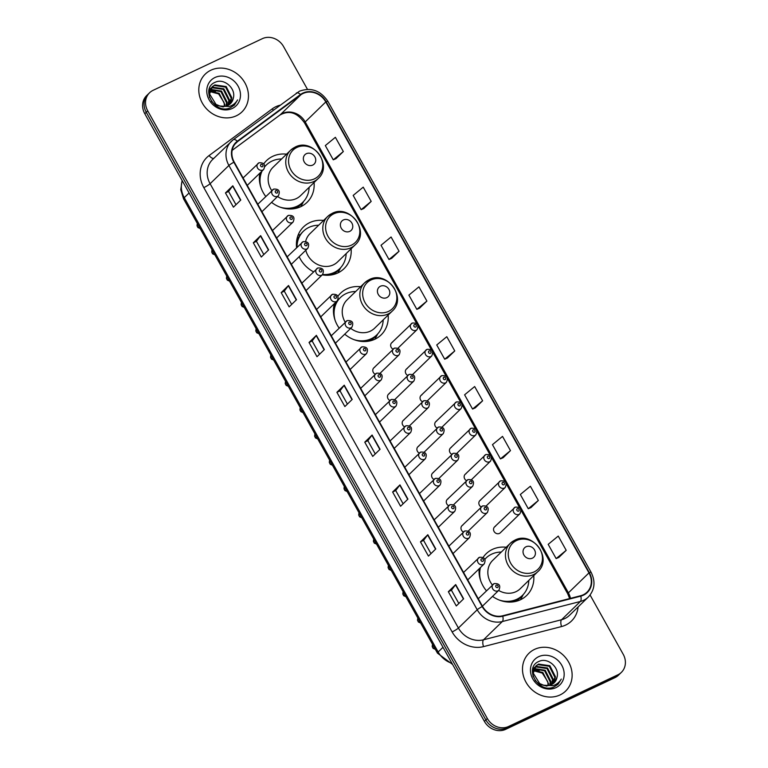 <?xml version="1.0" encoding="UTF-8"?>
<svg xmlns="http://www.w3.org/2000/svg" width="768" height="768" viewBox="0 0 768 768"><rect width="100%" height="100%" fill="white"/><g stroke="black" fill="none" stroke-linecap="round" stroke-linejoin="round"><path stroke-width="1.15" d="M506.237 547.248A29.088 25.728 45.8 0 0 492.384 549.418A29.088 25.728 45.8 0 0 486.192 553.709A29.088 25.728 45.8 0 0 483.11 557.395M479.146 568.8A29.088 25.728 45.8 0 0 486.451 590.803M492.518 596.39A29.088 25.728 45.8 0 0 520.512 599.741A29.088 25.728 45.8 0 0 526.714 595.45A29.088 25.728 45.8 0 0 533.76 575.597M360.634 286.714A29.088 25.728 45.8 0 0 346.781 288.883A29.088 25.728 45.8 0 0 340.579 293.174A29.088 25.728 45.8 0 0 337.93 296.246M334.397 303.629A29.088 25.728 45.8 0 0 339.158 328.099M344.736 334.166A29.088 25.728 45.8 0 0 374.909 339.206A29.088 25.728 45.8 0 0 381.11 334.915A29.088 25.728 45.8 0 0 388.157 315.062M323.587 220.445A29.088 25.728 45.8 0 0 309.744 222.614A29.088 25.728 45.8 0 0 303.542 226.906A29.088 25.728 45.8 0 0 296.592 247.718M299.155 256.704A29.088 25.728 45.8 0 0 313.536 271.834M322.253 274.848A29.088 25.728 45.8 0 0 337.872 272.928A29.088 25.728 45.8 0 0 344.064 268.646A29.088 25.728 45.8 0 0 351.12 248.794M286.55 154.166A29.088 25.728 45.8 0 0 272.707 156.336A29.088 25.728 45.8 0 0 266.506 160.627A29.088 25.728 45.8 0 0 263.789 163.795M259.824 173.174A29.088 25.728 45.8 0 0 265.776 196.493M271.555 202.349A29.088 25.728 45.8 0 0 300.826 206.659A29.088 25.728 45.8 0 0 307.027 202.368A29.088 25.728 45.8 0 0 314.083 182.525M374.659 367.286A4.118 3.638 45.8 0 0 373.786 367.901A4.118 3.638 45.8 0 0 375.197 374.256M389.357 393.59A4.118 3.638 45.8 0 0 388.483 394.195A4.118 3.638 45.8 0 0 389.894 400.55M404.054 419.885A4.118 3.638 45.8 0 0 403.181 420.499A4.118 3.638 45.8 0 0 404.592 426.854M418.752 446.189A4.118 3.638 45.8 0 0 417.878 446.794A4.118 3.638 45.8 0 0 419.29 453.149M433.459 472.493A4.118 3.638 45.8 0 0 432.576 473.098A4.118 3.638 45.8 0 0 433.987 479.453M448.157 498.787A4.118 3.638 45.8 0 0 447.274 499.392A4.118 3.638 45.8 0 0 448.685 505.757M462.854 525.091A4.118 3.638 45.8 0 0 461.971 525.696A4.118 3.638 45.8 0 0 463.382 532.051M392.525 342.211A4.118 3.638 45.8 0 0 391.651 342.826A4.118 3.638 45.8 0 0 393.062 349.181M407.232 368.515A4.118 3.638 45.8 0 0 406.349 369.12A4.118 3.638 45.8 0 0 407.76 375.475M421.93 394.819A4.118 3.638 45.8 0 0 421.046 395.424A4.118 3.638 45.8 0 0 422.458 401.779M436.627 421.114A4.118 3.638 45.8 0 0 435.744 421.718A4.118 3.638 45.8 0 0 437.155 428.083M451.325 447.418A4.118 3.638 45.8 0 0 450.442 448.022A4.118 3.638 45.8 0 0 451.853 454.378M466.022 473.712A4.118 3.638 45.8 0 0 465.149 474.326A4.118 3.638 45.8 0 0 466.56 480.682M480.72 500.016A4.118 3.638 45.8 0 0 479.846 500.621A4.118 3.638 45.8 0 0 481.258 506.976M495.418 526.32A4.118 3.638 45.8 0 0 494.544 526.925A4.118 3.638 45.8 0 0 494.41 531.955A4.118 3.638 45.8 0 0 499.402 533.434A4.118 3.638 45.8 0 0 500.275 532.829L519.926 513.754A4.118 3.638 -134.2 0 1 519.053 514.358A4.118 3.638 -134.2 0 1 514.061 512.87A4.118 3.638 -134.2 0 1 514.195 507.84A4.118 3.638 -134.2 0 1 515.069 507.235M300.442 234.528A29.088 25.728 45.8 0 0 298.07 235.229M307.459 89.318L283.594 46.627A16.464 14.563 45.8 0 0 262.31 38.678L153.101 90.326A16.464 14.563 45.8 0 0 149.587 92.755L146.65 95.606A16.464 14.563 45.8 0 0 144.797 113.722L484.406 721.373A16.464 14.563 45.8 0 0 505.69 729.322L614.899 677.674A16.464 14.563 45.8 0 0 618.413 675.245L619.882 673.814A16.464 14.563 45.8 0 1 616.368 676.243A16.464 14.563 45.8 0 0 619.882 673.814L621.35 672.394A16.464 14.563 45.8 0 0 623.203 654.278L590.093 595.037M148.118 94.186A16.464 14.563 45.8 0 0 146.266 112.291L485.875 719.952A16.464 14.563 45.8 0 0 507.158 727.891L616.368 676.243L507.158 727.891A16.464 14.563 45.8 0 1 485.875 719.952L146.266 112.291A16.464 14.563 45.8 0 1 148.118 94.186M210.893 70.205A26.342 23.309 45.8 0 0 205.277 74.083A26.342 23.309 45.8 0 0 204.403 106.282A26.342 23.309 45.8 0 0 236.362 115.776A26.342 23.309 45.8 0 0 241.978 111.888A26.342 23.309 45.8 0 0 242.851 79.69A26.342 23.309 45.8 0 0 210.893 70.205A26.342 23.309 45.8 0 0 205.277 74.083A26.342 23.309 45.8 0 0 204.403 106.282A26.342 23.309 45.8 0 0 236.362 115.776A26.342 23.309 45.8 0 0 241.978 111.888A26.342 23.309 45.8 0 0 242.851 79.69A26.342 23.309 45.8 0 0 210.893 70.205M534.576 649.373A26.342 23.309 45.8 0 0 528.96 653.261A26.342 23.309 45.8 0 0 528.096 685.459A26.342 23.309 45.8 0 0 560.045 694.944A26.342 23.309 45.8 0 0 565.661 691.056A26.342 23.309 45.8 0 0 566.534 658.858A26.342 23.309 45.8 0 0 534.576 649.373A26.342 23.309 45.8 0 0 528.96 653.261A26.342 23.309 45.8 0 0 528.096 685.459A26.342 23.309 45.8 0 0 560.045 694.944A26.342 23.309 45.8 0 0 565.661 691.056A26.342 23.309 45.8 0 0 566.534 658.858A26.342 23.309 45.8 0 0 534.576 649.373M303.082 93.475A17.558 15.533 -134.2 0 1 325.786 101.942L588.979 572.88A17.558 15.533 -134.2 0 1 587.002 592.195A17.558 15.533 -134.2 0 1 580.666 595.728L502.637 615.792A17.558 15.533 -134.2 0 1 482.534 606.384L234.211 162.067A17.558 15.533 -134.2 0 1 236.189 142.752A17.558 15.533 -134.2 0 1 237.59 141.562L300.749 94.867A17.558 15.533 -134.2 0 1 303.082 93.475M302.87 93.091A18 15.926 45.8 0 0 300.47 94.522L237.322 141.216A18 15.926 45.8 0 0 233.856 162.24L482.179 606.557A18 15.926 45.8 0 0 502.781 616.195L580.81 596.131A18 15.926 45.8 0 0 589.334 572.707L326.141 101.779A18 15.926 45.8 0 0 302.87 93.091M558.835 557.424L566.198 550.32L558.24 536.083L548.179 544.349L556.138 558.595L558.922 557.386M530.976 507.571L538.339 500.477L530.381 486.23L520.32 494.506L528.278 508.742L531.062 507.533M503.117 457.728L510.48 450.624L502.522 436.387L492.461 444.653L500.419 458.899L503.213 457.69M475.258 407.885L482.621 400.781L474.662 386.534L464.602 394.81L472.56 409.046L475.354 407.846M335.971 158.65L343.334 151.546L335.376 137.309L325.315 145.574L333.274 159.821L336.058 158.611M363.83 208.493L371.194 201.398L363.226 187.152L353.174 195.427L361.133 209.664L363.917 208.454M391.68 258.346L399.053 251.242L391.085 236.995L381.024 245.27L388.992 259.507L391.776 258.298M419.539 308.189L426.902 301.085L418.944 286.848L408.883 295.114L416.842 309.36L419.635 308.15M447.398 358.032L454.762 350.938L446.803 336.691L436.742 344.966L444.701 359.203L447.494 357.994M149.587 92.755A16.464 14.563 45.8 0 0 147.734 110.87L487.344 718.522A16.464 14.563 45.8 0 0 508.627 726.461L617.837 674.822A16.464 14.563 45.8 0 0 621.35 672.394M407.923 499.123L400.579 506.256L392.621 492.01L399.965 484.877L407.923 499.123M435.782 548.966L428.438 556.099L420.48 541.862L427.824 534.73L435.782 548.966M463.642 598.819L456.298 605.952L448.339 591.706L455.683 584.573L463.642 598.819M324.346 349.584L317.002 356.717L309.043 342.47L316.387 335.338L324.346 349.584M296.486 299.741L289.142 306.874L281.184 292.627L288.528 285.494L296.486 299.741M268.627 249.888L261.283 257.021L253.325 242.784L260.669 235.651L268.627 249.888M240.778 200.045L233.424 207.178L225.466 192.931L232.81 185.798L240.778 200.045M380.064 449.28L372.72 456.413L364.762 442.166L372.106 435.034L380.064 449.28M352.205 399.427L344.861 406.56L336.902 392.323L344.246 385.19L352.205 399.427M336.902 392.323L340.003 390.854M347.405 404.093L340.003 390.835L344.045 385.411A4.387 0.595 -29.2 0 1 344.246 385.19M364.762 442.166L367.862 440.698L371.904 435.254A4.387 0.595 -29.2 0 1 372.106 435.034M225.466 192.931L228.576 191.462L232.618 186.019A4.387 0.595 -29.2 0 1 232.81 185.798M253.325 242.784L256.435 241.315L260.467 235.872A4.387 0.595 -29.2 0 1 260.669 235.651M281.184 292.627L284.294 291.158M291.686 304.397L284.285 291.139L288.326 285.715A4.387 0.595 -29.2 0 1 288.528 285.494M309.043 342.47L312.154 341.002L316.186 335.568A4.387 0.595 -29.2 0 1 316.387 335.338M448.339 591.706L451.44 590.237M458.842 603.475L451.43 590.227L455.482 584.794A4.387 0.595 -29.2 0 1 455.683 584.573M420.48 541.862L423.581 540.394M430.982 553.632L423.571 540.374L427.622 534.95A4.387 0.595 -29.2 0 1 427.824 534.73M392.621 492.01L395.722 490.541M403.123 503.779L395.712 490.531L399.763 485.107A4.387 0.595 -29.2 0 1 399.965 484.877M454.762 350.938L444.701 359.203M426.902 301.085L416.842 309.36M399.053 251.242L388.992 259.507M371.194 201.398L361.133 209.664M343.334 151.546L333.274 159.821M482.621 400.781L472.56 409.046M510.48 450.624L500.419 458.899M538.339 500.477L528.278 508.742M566.198 550.32L556.138 558.595M319.546 354.24L312.144 340.992M263.827 254.554L256.426 241.296M235.978 204.701L228.566 191.453M375.264 453.936L367.853 440.688M208.954 90.154L210.058 89.53M208.886 90.403L209.866 89.914M208.925 90.192L210.95 88.118M211.286 87.888L212.554 87.178L223.853 88.819L229.469 99.926L228.019 105.389M208.973 89.952L210.019 88.906M209.731 89.203L210.701 88.454M211.056 88.224L211.968 87.744L223.277 89.386L228.883 100.493L227.645 105.571M233.299 98.218C236.266 88.397 224.045 78.058 215.549 82.138C199.651 88.003 214.493 114.826 230.112 107.875L234.326 105.158L237.581 99.926C235.661 103.152 232.896 105.35 229.296 106.502L219.936 106.042A12.403 10.973 45.8 0 0 227.789 105.504A12.403 10.973 45.8 0 0 230.429 103.67A12.403 10.973 45.8 0 0 233.299 98.218L230.323 103.776M219.936 106.042L215.971 104.371L209.587 94.013L212.352 86.65L214.886 84.922L226.186 86.554L231.802 97.661L229.411 104.534M223.238 106.944L215.386 104.938L211.45 101.29M209.549 97.574L209.002 94.579L212.352 86.65M212.064 86.938L214.301 85.488L225.61 87.12L231.216 98.227L229.075 104.765M208.742 91.373L209.395 91.171M209.856 91.066L219.187 93.341L224.803 104.458L224.611 106.416M224.218 106.464A12.403 10.973 45.8 0 0 223.968 102.317L218.611 93.907L209.75 91.546M208.714 91.766L209.27 91.632M210.451 89.347L221.52 91.075L227.136 102.192L226.435 106.032M210.278 89.75L220.944 91.642L226.55 102.758L226.003 106.147M214.973 77.51A17.894 15.83 45.8 0 0 209.146 99.83A17.894 15.83 45.8 0 0 232.272 108.47A17.894 15.83 45.8 0 0 238.099 86.141A17.894 15.83 45.8 0 0 214.973 77.51M210 90.547L215.501 91.43M237.581 99.926L234.221 105.254M312.72 165.082A6.586 5.827 45.8 0 0 314.87 156.874A6.586 5.827 45.8 0 0 306.355 153.696A6.586 5.827 45.8 0 0 304.214 161.904A6.586 5.827 45.8 0 0 312.72 165.082M277.574 196.502A19.757 17.482 45.8 0 0 296.323 198.586A19.757 17.482 45.8 0 0 300.528 195.677L318.134 178.579C333.37 165.446 312.806 137.434 295.123 147.101L290.611 150.23A19.757 17.482 45.8 0 0 289.958 174.384A19.757 17.482 45.8 0 0 313.92 181.498A19.757 17.482 45.8 0 0 318.134 178.579M279.926 207.101A26.074 23.059 45.8 0 0 297.168 206.189A26.074 23.059 45.8 0 0 302.726 202.349A26.074 23.059 45.8 0 0 309.12 187.334M281.597 158.986A26.074 23.059 45.8 0 0 271.958 161.088A26.074 23.059 45.8 0 0 266.4 164.938A26.074 23.059 45.8 0 0 264.883 166.579M288.403 208.954A26.074 23.059 45.8 0 0 296.429 206.899A26.074 23.059 45.8 0 0 301.987 203.059L302.726 202.349M266.4 164.938L265.67 165.648A26.074 23.059 45.8 0 0 264.883 166.454M261.379 171.667A26.074 23.059 45.8 0 0 259.373 179.059M262.118 170.947A26.074 23.059 45.8 0 0 260.976 187.584M294.826 147.322A19.757 17.482 45.8 0 0 290.611 150.23L273.005 167.318A19.757 17.482 45.8 0 0 271.776 190.666M303.638 201.398L301.507 205.421A28.541 25.248 -134.2 0 1 300.797 206.678M349.766 231.36A6.586 5.827 45.8 0 0 351.907 223.142A6.586 5.827 45.8 0 0 343.392 219.965A6.586 5.827 45.8 0 0 341.251 228.182A6.586 5.827 45.8 0 0 349.766 231.36M305.789 250.253A19.757 17.482 45.8 0 0 333.36 264.864A19.757 17.482 45.8 0 0 337.565 261.946L355.171 244.858C370.406 231.715 349.853 203.702 332.17 213.379L327.648 216.499A19.757 17.482 45.8 0 0 326.995 240.653A19.757 17.482 45.8 0 0 350.966 247.766A19.757 17.482 45.8 0 0 355.171 244.858M322.618 274.483A26.074 23.059 45.8 0 0 334.205 272.458A26.074 23.059 45.8 0 0 339.763 268.618A26.074 23.059 45.8 0 0 346.157 253.613M318.634 225.254A26.074 23.059 45.8 0 0 308.995 227.366A26.074 23.059 45.8 0 0 303.446 231.206A26.074 23.059 45.8 0 0 297.034 247.277M325.44 275.232A26.074 23.059 45.8 0 0 333.466 273.178A26.074 23.059 45.8 0 0 339.024 269.328L339.763 268.618M298.704 237.35A26.074 23.059 45.8 0 0 297.139 238.176M303.446 231.206L302.707 231.917A26.074 23.059 45.8 0 0 296.41 245.328M331.862 213.59A19.757 17.482 45.8 0 0 327.648 216.499L310.042 233.597A19.757 17.482 45.8 0 0 305.654 241.402M340.675 267.677L338.544 271.699A28.541 25.248 -134.2 0 1 337.834 272.947M386.803 297.629A6.586 5.827 45.8 0 0 388.944 289.411A6.586 5.827 45.8 0 0 380.438 286.234A6.586 5.827 45.8 0 0 378.288 294.451A6.586 5.827 45.8 0 0 386.803 297.629M350.707 328.358A19.757 17.482 45.8 0 0 370.397 331.133A19.757 17.482 45.8 0 0 374.611 328.224L392.208 311.126C407.443 297.984 386.89 269.971 369.206 279.648L364.685 282.778A19.757 17.482 45.8 0 0 364.032 306.922A19.757 17.482 45.8 0 0 388.003 314.045A19.757 17.482 45.8 0 0 392.208 311.126M354 339.648A26.074 23.059 45.8 0 0 371.242 338.736A26.074 23.059 45.8 0 0 376.8 334.886A26.074 23.059 45.8 0 0 383.194 319.882M355.67 291.523A26.074 23.059 45.8 0 0 346.042 293.635A26.074 23.059 45.8 0 0 340.483 297.475A26.074 23.059 45.8 0 0 335.05 320.122M362.477 341.501A26.074 23.059 45.8 0 0 370.512 339.446A26.074 23.059 45.8 0 0 376.061 335.606L376.8 334.886M335.741 303.619A26.074 23.059 45.8 0 0 334.176 304.445M340.483 297.475L339.744 298.195A26.074 23.059 45.8 0 0 333.446 311.597M368.899 279.859A19.757 17.482 45.8 0 0 364.685 282.778L347.078 299.866A19.757 17.482 45.8 0 0 345.216 322.214M377.712 333.946L375.581 337.968A28.541 25.248 -134.2 0 1 374.87 339.226M532.406 558.163A6.586 5.827 45.8 0 0 534.547 549.946A6.586 5.827 45.8 0 0 526.042 546.768A6.586 5.827 45.8 0 0 523.901 554.986A6.586 5.827 45.8 0 0 532.406 558.163M498.634 590.448A19.757 17.482 45.8 0 0 516 591.667A19.757 17.482 45.8 0 0 520.214 588.749L537.821 571.661C553.046 558.518 532.493 530.506 514.81 540.182L510.288 543.312A19.757 17.482 45.8 0 0 509.635 567.456A19.757 17.482 45.8 0 0 533.606 574.57A19.757 17.482 45.8 0 0 537.821 571.661M499.613 600.182A26.074 23.059 45.8 0 0 516.845 599.261A26.074 23.059 45.8 0 0 522.403 595.421A26.074 23.059 45.8 0 0 528.806 580.416M501.274 552.058A26.074 23.059 45.8 0 0 491.645 554.17A26.074 23.059 45.8 0 0 486.086 558.01A26.074 23.059 45.8 0 0 484.915 559.248M508.08 602.035A26.074 23.059 45.8 0 0 516.115 599.981A26.074 23.059 45.8 0 0 521.674 596.131L522.403 595.421M486.086 558.01L485.347 558.72A26.074 23.059 45.8 0 0 484.886 559.19M479.789 568.176A26.074 23.059 45.8 0 0 479.05 572.131M480.518 567.466A26.074 23.059 45.8 0 0 480.653 580.656M514.502 540.394A19.757 17.482 45.8 0 0 510.288 543.312L492.691 560.4A19.757 17.482 45.8 0 0 492.403 585.024M523.315 594.48L521.194 598.502A28.541 25.248 -134.2 0 1 520.474 599.75M532.646 669.322L533.741 668.698M532.57 669.571L533.549 669.082M532.608 669.36L534.634 667.286M534.979 667.056L536.246 666.355L547.546 667.987L553.152 679.094L551.712 684.557M532.666 669.12L533.702 668.083M533.414 668.371L534.394 667.622M534.739 667.402L535.661 666.922L546.96 668.554L552.566 679.661L551.338 684.739M556.992 677.386C559.949 667.565 547.728 657.226 539.242 661.306C523.334 667.171 538.176 693.994 553.795 687.043L558.01 684.326L561.274 679.094C559.344 682.33 556.589 684.518 552.989 685.67L543.629 685.219A12.403 10.973 45.8 0 0 551.472 684.672A12.403 10.973 45.8 0 0 554.122 682.848A12.403 10.973 45.8 0 0 556.992 677.386L554.016 682.944M543.629 685.219L539.654 683.539L533.27 673.19L536.035 665.818L538.57 664.09L549.878 665.722L555.485 676.829L553.094 683.712M546.922 686.112L539.069 684.106L535.142 680.467M533.232 676.752L532.685 673.757L536.035 665.818M535.747 666.106L537.994 664.656L549.293 666.288L554.899 677.395L552.768 683.942M532.435 670.541L533.078 670.349M533.549 670.234L542.88 672.518L548.486 683.626L548.294 685.594M547.91 685.632A12.403 10.973 45.8 0 0 547.651 681.494L542.294 673.085L533.443 670.714M532.397 670.944L532.963 670.8M534.134 668.515L545.213 670.253L550.819 681.36L550.128 685.2M533.962 668.918L544.627 670.819L550.234 681.926L549.696 685.325M538.666 656.678A17.894 15.83 45.8 0 0 532.838 679.008A17.894 15.83 45.8 0 0 555.965 687.638A17.894 15.83 45.8 0 0 561.792 665.318A17.894 15.83 45.8 0 0 538.666 656.678M533.683 669.715L539.194 670.608M561.274 679.094L557.914 684.422M144.797 113.722L147.734 110.87M614.899 677.674L617.837 674.822M505.69 729.322L508.627 726.461M484.406 721.373L487.344 718.522M182.256 180.739A21.955 19.421 45.8 0 0 184.253 197.664L189.091 192.97M452.592 664.445L437.462 653.136L183.552 198.826A10.973 1.478 -29.2 0 1 184.253 197.664L438.163 651.984L443.002 647.28M437.462 653.136A10.973 1.478 -29.2 0 1 438.163 651.984A21.955 19.421 45.8 0 0 451.968 663.331M325.786 101.942L305.213 121.92A17.558 15.533 45.8 0 0 282.518 113.443A17.558 15.533 45.8 0 0 280.176 114.845L232.147 150.346M578.102 606.96A27.446 24.278 -134.2 0 1 565.632 625.085A27.446 24.278 -134.2 0 1 561.571 626.544L483.542 646.618A27.446 24.278 -134.2 0 1 452.131 631.92L203.818 187.603A27.446 24.278 -134.2 0 1 209.098 155.558L272.246 108.864A27.446 24.278 -134.2 0 1 279.888 105.235M580.81 596.131A5.491 2.285 75.6 0 1 580.378 601.469L561.571 619.728A21.955 19.421 45.8 0 0 564.816 618.557A21.955 19.421 45.8 0 0 569.491 615.322L588.298 597.062A21.955 19.421 -134.2 0 1 580.378 601.469L502.339 621.533A21.955 19.421 -134.2 0 1 477.216 609.773L228.902 165.466A5.491 0.739 -29.2 0 1 233.856 162.24M296.275 93.13A5.491 2.544 53.5 0 1 296.4 93.034A5.491 2.544 53.5 0 1 300.47 94.522M482.179 606.557A5.491 0.739 150.8 0 0 477.216 609.773L458.41 628.032A21.955 19.421 45.8 0 0 483.533 639.792L561.571 619.728A5.491 2.285 -104.4 0 0 561.571 626.544M502.781 616.195A5.491 2.285 75.6 0 1 502.339 621.533L483.533 639.792A5.491 2.285 -104.4 0 0 483.542 646.618M589.334 572.707A5.491 0.739 -29.2 0 1 591.12 572.333L327.917 101.395C320.554 90.499 311.078 87.091 299.501 91.171L233.242 139.718L212.554 159.571A21.955 19.421 45.8 0 0 210.096 183.725L228.902 165.466A21.955 19.421 -134.2 0 1 231.37 141.312A21.955 19.421 -134.2 0 1 233.126 139.824A5.491 2.544 53.5 0 1 233.242 139.718A5.491 2.544 53.5 0 1 237.322 141.216M327.917 101.395A5.491 0.739 150.8 0 0 326.141 101.779M203.818 187.603A5.491 0.739 -29.2 0 0 210.096 183.725L458.41 628.032A5.491 0.739 -29.2 0 1 452.131 631.92M209.098 155.558A5.491 2.544 -126.5 0 0 213.782 158.381M272.246 108.864A5.491 2.544 -126.5 0 0 273.341 110.074M570.432 598.358A17.558 15.533 45.8 0 0 568.406 592.848L305.213 121.92A9.878 1.334 -29.2 0 0 304.579 122.957C298.954 115.027 291.149 108.845 279.955 115.027A9.878 4.579 -126.5 0 0 280.176 114.845L300.749 94.867M588.979 572.88L568.406 592.848A9.878 1.334 -29.2 0 0 567.773 593.885L521.04 510.269M237.59 141.562L234.95 144.125M279.715 115.181A9.878 4.579 -126.5 0 0 279.955 115.027L232.147 150.374M351.994 399.638L344.045 385.411M324.134 349.786L316.186 335.568M296.275 299.942L288.326 285.715M268.426 250.099L260.467 235.872M240.566 200.246L232.618 186.019M379.853 449.482L371.904 435.254M407.712 499.325L399.763 485.107M435.571 549.178L427.622 534.95M463.43 599.021L455.482 584.794M314.448 178.848A18.154 16.061 45.8 0 0 320.352 156.202A18.154 16.061 45.8 0 0 296.899 147.446A18.154 16.061 45.8 0 0 290.986 170.093A18.154 16.061 45.8 0 0 314.448 178.848M294.797 208.589A26.314 23.28 45.8 0 0 295.19 208.406A26.314 23.28 45.8 0 0 302.966 202.109M351.485 245.117A18.154 16.061 45.8 0 0 357.389 222.48A18.154 16.061 45.8 0 0 333.936 213.715A18.154 16.061 45.8 0 0 328.022 236.362A18.154 16.061 45.8 0 0 351.485 245.117M331.834 274.867A26.314 23.28 45.8 0 0 332.227 274.685A26.314 23.28 45.8 0 0 340.003 268.378M388.522 311.395A18.154 16.061 45.8 0 0 394.435 288.749A18.154 16.061 45.8 0 0 370.973 279.994A18.154 16.061 45.8 0 0 365.069 302.63A18.154 16.061 45.8 0 0 388.522 311.395M368.87 341.136A26.314 23.28 45.8 0 0 369.264 340.954A26.314 23.28 45.8 0 0 377.04 334.646M534.125 571.92A18.154 16.061 45.8 0 0 540.038 549.283A18.154 16.061 45.8 0 0 516.576 540.528A18.154 16.061 45.8 0 0 510.672 563.165A18.154 16.061 45.8 0 0 534.125 571.92M514.474 601.67A26.314 23.28 45.8 0 0 514.867 601.488A26.314 23.28 45.8 0 0 522.643 595.181M397.968 348.163L417.034 329.654A4.118 3.638 -134.2 0 1 416.16 330.259A4.118 3.638 -134.2 0 1 411.168 328.771A4.118 3.638 -134.2 0 1 411.302 323.741A4.118 3.638 -134.2 0 1 412.176 323.136M414.422 324.614A1.373 1.21 45.8 0 0 415.757 326.995A1.373 1.21 45.8 0 0 414.422 324.614M412.675 374.458L431.741 355.949A4.118 3.638 -134.2 0 1 430.858 356.554A4.118 3.638 -134.2 0 1 425.866 355.075A4.118 3.638 -134.2 0 1 426 350.045A4.118 3.638 -134.2 0 1 426.883 349.44M429.12 350.918A1.373 1.21 45.8 0 0 430.454 353.29A1.373 1.21 45.8 0 0 429.12 350.918M427.373 400.762L446.438 382.253A4.118 3.638 -134.2 0 1 445.555 382.858A4.118 3.638 -134.2 0 1 440.563 381.379A4.118 3.638 -134.2 0 1 440.698 376.339A4.118 3.638 -134.2 0 1 441.581 375.734M443.827 377.222A1.373 1.21 45.8 0 0 445.152 379.594A1.373 1.21 45.8 0 0 443.827 377.222M442.07 427.056L461.136 408.547A4.118 3.638 -134.2 0 1 460.253 409.162A4.118 3.638 -134.2 0 1 455.261 407.674A4.118 3.638 -134.2 0 1 455.395 402.643A4.118 3.638 -134.2 0 1 456.278 402.038M458.525 403.517A1.373 1.21 45.8 0 0 459.85 405.888A1.373 1.21 45.8 0 0 458.525 403.517M456.768 453.36L475.834 434.851A4.118 3.638 -134.2 0 1 474.95 435.456A4.118 3.638 -134.2 0 1 469.958 433.978A4.118 3.638 -134.2 0 1 470.093 428.947A4.118 3.638 -134.2 0 1 470.976 428.333M473.222 429.821A1.373 1.21 45.8 0 0 474.547 432.192A1.373 1.21 45.8 0 0 473.222 429.821M471.466 479.664L490.531 461.146A4.118 3.638 -134.2 0 1 489.658 461.76A4.118 3.638 -134.2 0 1 484.656 460.272A4.118 3.638 -134.2 0 1 484.8 455.242A4.118 3.638 -134.2 0 1 485.674 454.637M487.92 456.115A1.373 1.21 45.8 0 0 489.245 458.496A1.373 1.21 45.8 0 0 487.92 456.115M486.163 505.958L505.229 487.45A4.118 3.638 -134.2 0 1 504.355 488.054A4.118 3.638 -134.2 0 1 499.363 486.576A4.118 3.638 -134.2 0 1 499.498 481.546A4.118 3.638 -134.2 0 1 500.371 480.941M502.618 482.419A1.373 1.21 45.8 0 0 503.942 484.79A1.373 1.21 45.8 0 0 502.618 482.419M517.315 508.723A1.373 1.21 45.8 0 0 518.64 511.094A1.373 1.21 45.8 0 0 517.315 508.723M380.102 373.238L399.168 354.72A4.118 3.638 -134.2 0 1 398.294 355.334A4.118 3.638 -134.2 0 1 393.302 353.846A4.118 3.638 -134.2 0 1 393.437 348.816A4.118 3.638 -134.2 0 1 394.31 348.211M397.882 352.07A1.373 1.21 45.8 0 0 396.557 349.69A1.373 1.21 45.8 0 0 397.882 352.07M394.8 399.533L413.866 381.024A4.118 3.638 -134.2 0 1 412.992 381.629A4.118 3.638 -134.2 0 1 408 380.15A4.118 3.638 -134.2 0 1 408.134 375.12A4.118 3.638 -134.2 0 1 409.008 374.515M412.579 378.365A1.373 1.21 45.8 0 0 411.254 375.994A1.373 1.21 45.8 0 0 412.579 378.365M409.498 425.837L428.563 407.328A4.118 3.638 -134.2 0 1 427.69 407.933A4.118 3.638 -134.2 0 1 422.698 406.445A4.118 3.638 -134.2 0 1 422.832 401.414A4.118 3.638 -134.2 0 1 423.706 400.81M427.277 404.669A1.373 1.21 45.8 0 0 425.952 402.298A1.373 1.21 45.8 0 0 427.277 404.669M424.195 452.131L443.261 433.622A4.118 3.638 -134.2 0 1 442.387 434.227A4.118 3.638 -134.2 0 1 437.395 432.749A4.118 3.638 -134.2 0 1 437.53 427.718A4.118 3.638 -134.2 0 1 438.413 427.114M441.984 430.963A1.373 1.21 45.8 0 0 440.65 428.592A1.373 1.21 45.8 0 0 441.984 430.963M438.902 478.435L457.968 459.926A4.118 3.638 -134.2 0 1 457.085 460.531A4.118 3.638 -134.2 0 1 452.093 459.053A4.118 3.638 -134.2 0 1 452.227 454.022A4.118 3.638 -134.2 0 1 453.11 453.408M456.682 457.267A1.373 1.21 45.8 0 0 455.347 454.896A1.373 1.21 45.8 0 0 456.682 457.267M453.6 504.739L472.666 486.221A4.118 3.638 -134.2 0 1 471.782 486.835A4.118 3.638 -134.2 0 1 466.79 485.347A4.118 3.638 -134.2 0 1 466.925 480.317A4.118 3.638 -134.2 0 1 467.808 479.712M471.379 483.571A1.373 1.21 45.8 0 0 470.054 481.19A1.373 1.21 45.8 0 0 471.379 483.571M468.298 531.034L487.363 512.525A4.118 3.638 -134.2 0 1 486.48 513.13A4.118 3.638 -134.2 0 1 481.488 511.651A4.118 3.638 -134.2 0 1 481.622 506.621A4.118 3.638 -134.2 0 1 482.506 506.006M486.077 509.866A1.373 1.21 45.8 0 0 484.752 507.494A1.373 1.21 45.8 0 0 486.077 509.866M247.248 185.386L263.712 169.402A4.118 3.638 -134.2 0 1 262.838 170.006A4.118 3.638 -134.2 0 1 257.837 168.518A4.118 3.638 -134.2 0 1 257.981 163.488A4.118 3.638 -134.2 0 1 258.854 162.883M262.426 166.742A1.373 1.21 45.8 0 0 261.101 164.371A1.373 1.21 45.8 0 0 262.426 166.742M200.16 228.547L197.933 227.549L197.021 225.763L197.405 223.613A3.293 2.909 45.8 0 0 200.054 228.346M261.946 211.69L278.41 195.696A4.118 3.638 -134.2 0 1 277.536 196.31A4.118 3.638 -134.2 0 1 272.544 194.822A4.118 3.638 -134.2 0 1 272.678 189.792A4.118 3.638 -134.2 0 1 273.552 189.187M277.123 193.037A1.373 1.21 45.8 0 0 275.798 190.666A1.373 1.21 45.8 0 0 277.123 193.037M214.858 254.851L212.63 253.843L211.718 252.058L212.102 249.917A3.293 2.909 45.8 0 0 214.752 254.65M276.643 237.984L293.107 222A4.118 3.638 -134.2 0 1 292.234 222.605A4.118 3.638 -134.2 0 1 287.242 221.126A4.118 3.638 -134.2 0 1 287.376 216.096A4.118 3.638 -134.2 0 1 288.25 215.482M291.821 219.341A1.373 1.21 45.8 0 0 290.496 216.97A1.373 1.21 45.8 0 0 291.821 219.341M226.819 276.24A3.293 2.909 45.8 0 0 229.45 280.954M291.341 264.288L307.805 248.294A4.118 3.638 -134.2 0 1 306.931 248.909A4.118 3.638 -134.2 0 1 301.939 247.421A4.118 3.638 -134.2 0 1 302.074 242.39A4.118 3.638 -134.2 0 1 302.947 241.786M306.518 245.645A1.373 1.21 45.8 0 0 305.194 243.264A1.373 1.21 45.8 0 0 306.518 245.645M241.517 302.544A3.293 2.909 45.8 0 0 244.147 307.248M306.038 290.592L322.502 274.598A4.118 3.638 -134.2 0 1 321.629 275.203A4.118 3.638 -134.2 0 1 316.637 273.725A4.118 3.638 -134.2 0 1 316.771 268.694A4.118 3.638 -134.2 0 1 317.645 268.09M321.226 271.939A1.373 1.21 45.8 0 0 319.891 269.568A1.373 1.21 45.8 0 0 321.226 271.939M256.214 328.838A3.293 2.909 45.8 0 0 258.845 333.552M320.736 316.886L337.21 300.902A4.118 3.638 -134.2 0 1 336.326 301.507A4.118 3.638 -134.2 0 1 331.334 300.019A4.118 3.638 -134.2 0 1 331.469 294.989A4.118 3.638 -134.2 0 1 332.352 294.384M335.923 298.243A1.373 1.21 45.8 0 0 334.589 295.862A1.373 1.21 45.8 0 0 335.923 298.243M270.912 355.142A3.293 2.909 45.8 0 0 273.542 359.846M335.434 343.19L351.907 327.197A4.118 3.638 -134.2 0 1 351.024 327.802A4.118 3.638 -134.2 0 1 346.032 326.323A4.118 3.638 -134.2 0 1 346.166 321.293A4.118 3.638 -134.2 0 1 347.05 320.688M350.621 324.538A1.373 1.21 45.8 0 0 349.296 322.166A1.373 1.21 45.8 0 0 350.621 324.538M285.61 381.446A3.293 2.909 45.8 0 0 288.25 386.15M350.131 369.485L366.605 353.501A4.118 3.638 -134.2 0 1 365.722 354.106A4.118 3.638 -134.2 0 1 360.73 352.627A4.118 3.638 -134.2 0 1 360.864 347.597A4.118 3.638 -134.2 0 1 361.747 346.982M365.318 350.842A1.373 1.21 45.8 0 0 363.994 348.47A1.373 1.21 45.8 0 0 365.318 350.842M300.317 407.741A3.293 2.909 45.8 0 0 302.947 412.454M364.829 395.789L381.302 379.795A4.118 3.638 -134.2 0 1 380.419 380.41A4.118 3.638 -134.2 0 1 375.427 378.922A4.118 3.638 -134.2 0 1 375.562 373.891A4.118 3.638 -134.2 0 1 376.445 373.286M380.016 377.146A1.373 1.21 45.8 0 0 378.691 374.765A1.373 1.21 45.8 0 0 380.016 377.146M315.014 434.045A3.293 2.909 45.8 0 0 317.645 438.749M379.536 422.083L396 406.099A4.118 3.638 -134.2 0 1 395.126 406.704A4.118 3.638 -134.2 0 1 390.125 405.226A4.118 3.638 -134.2 0 1 390.269 400.195A4.118 3.638 -134.2 0 1 391.142 399.581M394.714 403.44A1.373 1.21 45.8 0 0 393.389 401.069A1.373 1.21 45.8 0 0 394.714 403.44M332.448 465.245L330.221 464.246L329.309 462.461L329.693 460.31A3.293 2.909 45.8 0 0 332.342 465.053M394.234 448.387L410.698 432.403A4.118 3.638 -134.2 0 1 409.824 433.008A4.118 3.638 -134.2 0 1 404.832 431.52A4.118 3.638 -134.2 0 1 404.966 426.49A4.118 3.638 -134.2 0 1 405.84 425.885M409.411 429.744A1.373 1.21 45.8 0 0 408.086 427.363A1.373 1.21 45.8 0 0 409.411 429.744M347.146 491.549L344.918 490.55L344.006 488.755L344.39 486.614A3.293 2.909 45.8 0 0 347.04 491.347M408.931 474.691L425.395 458.698A4.118 3.638 -134.2 0 1 424.522 459.302A4.118 3.638 -134.2 0 1 419.53 457.824A4.118 3.638 -134.2 0 1 419.664 452.794A4.118 3.638 -134.2 0 1 420.538 452.189M424.109 456.038A1.373 1.21 45.8 0 0 422.784 453.667A1.373 1.21 45.8 0 0 424.109 456.038M361.853 517.843L359.616 516.845L358.704 515.059L359.088 512.918A3.293 2.909 45.8 0 0 361.738 517.651M423.629 500.986L440.093 485.002A4.118 3.638 -134.2 0 1 439.219 485.606A4.118 3.638 -134.2 0 1 434.227 484.128A4.118 3.638 -134.2 0 1 434.362 479.088A4.118 3.638 -134.2 0 1 435.235 478.483M438.806 482.342A1.373 1.21 45.8 0 0 437.482 479.971A1.373 1.21 45.8 0 0 438.806 482.342M373.805 539.242A3.293 2.909 45.8 0 0 376.435 543.946M438.326 527.29L454.79 511.296A4.118 3.638 -134.2 0 1 453.917 511.91A4.118 3.638 -134.2 0 1 448.925 510.422A4.118 3.638 -134.2 0 1 449.059 505.392A4.118 3.638 -134.2 0 1 449.933 504.787M453.504 508.637A1.373 1.21 45.8 0 0 452.179 506.266A1.373 1.21 45.8 0 0 453.504 508.637M391.248 570.451L389.011 569.443L388.099 567.658L388.493 565.517A3.293 2.909 45.8 0 0 391.133 570.25M453.024 553.584L469.488 537.6A4.118 3.638 -134.2 0 1 468.614 538.205A4.118 3.638 -134.2 0 1 463.622 536.726A4.118 3.638 -134.2 0 1 463.757 531.696A4.118 3.638 -134.2 0 1 464.64 531.082M468.211 534.941A1.373 1.21 45.8 0 0 466.877 532.57A1.373 1.21 45.8 0 0 468.211 534.941M403.2 591.84A3.293 2.909 45.8 0 0 405.83 596.554M467.722 579.888L484.195 563.904A4.118 3.638 -134.2 0 1 483.312 564.509A4.118 3.638 -134.2 0 1 478.32 563.021A4.118 3.638 -134.2 0 1 478.454 557.99A4.118 3.638 -134.2 0 1 479.338 557.386M482.909 561.245A1.373 1.21 45.8 0 0 481.574 558.864A1.373 1.21 45.8 0 0 482.909 561.245M417.898 618.144A3.293 2.909 45.8 0 0 420.528 622.848M482.419 606.192L498.893 590.198A4.118 3.638 -134.2 0 1 498.01 590.803A4.118 3.638 -134.2 0 1 493.018 589.325A4.118 3.638 -134.2 0 1 493.152 584.294A4.118 3.638 -134.2 0 1 494.035 583.69M497.606 587.539A1.373 1.21 45.8 0 0 496.282 585.168A1.373 1.21 45.8 0 0 497.606 587.539M432.595 644.438A3.293 2.909 45.8 0 0 435.235 649.152M183.552 198.826L180.758 189.734L182.102 180.47M588.298 597.062C594.778 589.901 595.718 581.654 591.12 572.333M519.677 507.821L506.342 483.965M504.97 481.526L491.645 457.67M490.272 455.222L476.947 431.366M475.574 428.918L462.24 405.062M460.877 402.624L447.542 378.768M446.179 376.32L432.845 352.464M431.482 350.026L418.147 326.17M416.784 323.722L304.579 122.957M569.645 598.56L567.773 593.885M391.651 342.826L412.33 323.03C417.466 322.781 419.03 324.989 417.034 329.654M406.349 369.12L427.037 349.325C432.163 349.075 433.728 351.283 431.741 355.949M421.046 395.424L441.734 375.629C446.861 375.379 448.426 377.587 446.438 382.253M435.744 421.718L456.432 401.933C461.558 401.674 463.123 403.882 461.136 408.547M450.442 448.022L471.13 428.227C476.256 427.978 477.821 430.186 475.834 434.851M465.149 474.326L485.827 454.531C490.954 454.282 492.518 456.49 490.531 461.146M479.846 500.621L500.525 480.826C505.651 480.576 507.216 482.784 505.229 487.45M494.544 526.925L515.222 507.13C520.349 506.88 521.923 509.088 519.926 513.754M399.168 354.72C401.165 350.064 399.59 347.856 394.464 348.106L373.786 367.901M413.866 381.024C415.862 376.358 414.288 374.15 409.162 374.4L388.483 394.195M428.563 407.328C430.56 402.662 428.986 400.454 423.859 400.704L403.181 420.499M443.261 433.622C445.258 428.957 443.693 426.749 438.557 427.008L417.878 446.794M457.968 459.926C459.955 455.261 458.39 453.053 453.264 453.302L432.576 473.098M472.666 486.221C474.653 481.555 473.088 479.357 467.962 479.606L447.274 499.392M487.363 512.525C489.35 507.859 487.786 505.651 482.659 505.901L461.971 525.696M263.712 169.402C265.699 164.736 264.134 162.528 259.008 162.778L243.091 177.946M278.41 195.696C280.406 191.03 278.832 188.822 273.706 189.082L257.789 204.25M293.107 222C295.104 217.334 293.53 215.126 288.403 215.376L272.486 230.544M229.565 281.146L227.328 280.147L226.416 278.362L226.8 276.211M307.805 248.294C309.802 243.638 308.227 241.43 303.101 241.68L287.184 256.848M244.262 307.45L242.026 306.442L241.114 304.656L241.498 302.515M322.502 274.598C324.499 269.933 322.934 267.725 317.798 267.974L301.882 283.152M258.96 333.744L256.723 332.746L255.811 330.96L256.205 328.81M337.21 300.902C339.197 296.237 337.632 294.029 332.506 294.278L316.579 309.446M273.658 360.048L271.421 359.05L270.509 357.264L270.902 355.114M351.907 327.197C353.894 322.531 352.33 320.323 347.203 320.582L331.277 335.75M288.355 386.352L286.118 385.344L285.216 383.558L285.6 381.418M366.605 353.501C368.592 348.835 367.027 346.627 361.901 346.877L345.974 362.045M303.053 412.646L300.816 411.648L299.914 409.862L300.298 407.712M381.302 379.795C383.29 375.13 381.725 372.931 376.598 373.181L360.672 388.349M317.75 438.95L315.514 437.942L314.611 436.157L314.995 434.016M396 406.099C397.987 401.434 396.422 399.226 391.296 399.475L375.37 414.653M410.698 432.403C412.685 427.738 411.12 425.53 405.994 425.779L390.077 440.947M425.395 458.698C427.392 454.032 425.818 451.824 420.691 452.074L404.774 467.251M440.093 485.002C442.09 480.336 440.515 478.128 435.389 478.378L419.472 493.546M376.55 544.147L374.314 543.149L373.402 541.363L373.786 539.213M454.79 511.296C456.787 506.63 455.213 504.422 450.086 504.682L434.17 519.85M469.488 537.6C471.485 532.934 469.92 530.726 464.794 530.976L448.867 546.154M405.946 596.746L403.709 595.747L402.797 593.962L403.19 591.811M484.195 563.904C486.182 559.238 484.618 557.03 479.491 557.28L463.565 572.448M420.643 623.05L418.406 622.042L417.504 620.256L417.888 618.115M498.893 590.198C500.88 585.533 499.315 583.325 494.189 583.574L478.262 598.752M435.341 649.344L433.104 648.346L432.202 646.56L432.586 644.41"/></g></svg>
